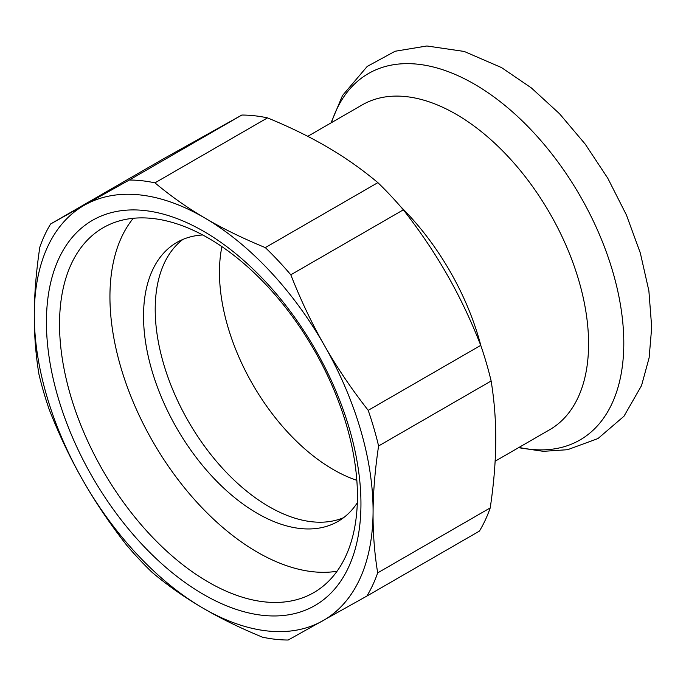 <?xml version="1.0" encoding="UTF-8"?>
<svg xmlns="http://www.w3.org/2000/svg" width="686" height="686" viewBox="0 0 686 686"><rect width="100%" height="100%" fill="white"/><g stroke="black" fill="none" stroke-linecap="round" stroke-linejoin="round"><path stroke-width="1.03" d="M182.939 239.405A161.081 93.004 -120 0 0 188.564 421.667A161.081 93.004 -120 0 0 343.592 517.681A161.081 93.004 60 0 1 199.377 438.903A161.081 93.004 60 0 1 182.939 239.405M307.748 136.343L362.225 104.889A187.518 108.259 60 0 1 549.743 213.149A187.518 108.259 60 0 1 549.743 429.676L495.112 461.215M221.904 246.626A161.081 93.004 -120 0 0 356.831 480.329M357.32 502.778A161.081 93.004 60 0 1 337.966 521.42A161.081 93.004 60 0 1 187.698 445.651A161.081 93.004 60 0 1 176.885 242.415A161.081 93.004 60 0 1 202.704 234.972M337.058 571.241A208.578 120.427 60 0 1 167.135 464.448A208.578 120.427 60 0 1 133.281 218.294M60.265 341.611A210.645 121.619 -120 0 0 158.372 543.201A210.645 121.619 -120 0 0 313.811 592.593A210.645 121.619 -120 0 0 313.811 349.363A210.645 121.619 -120 0 0 103.166 227.743A210.645 121.619 -120 0 0 60.265 341.611M47.197 340.556A222.401 128.402 -120 0 0 295.4 613.404A222.401 128.402 -120 0 0 268.458 284.861A222.401 128.402 -120 0 0 47.197 340.556M50.618 223.97A251.951 145.466 60 0 0 39.814 247.166C36.238 271.193 34.403 293.316 34.3 313.536A239.56 138.306 -120 0 0 82.929 480.389A239.56 138.306 -120 0 0 202.293 607.727A239.56 138.306 -120 0 0 322.48 620.967A239.56 138.306 -120 0 0 373.073 512.348A239.56 138.306 -120 0 0 324.444 345.495A239.56 138.306 -120 0 0 205.08 218.157A239.56 138.306 -120 0 0 84.901 204.917A239.56 138.306 -120 0 0 34.3 313.536C34.12 333.902 35.655 354.079 38.905 374.076A251.951 145.466 60 0 0 49.289 409.705C59.322 435.233 70.538 458.788 82.929 480.389C95.234 502.032 109.82 523.65 126.687 545.233A251.951 145.466 60 0 0 152.172 572.424C167.941 585.655 184.645 597.42 202.293 607.727C219.863 618.086 239.937 627.904 262.532 637.191A251.951 145.466 60 0 0 288.197 640.021L366.873 596.074L479.42 531.093A251.951 145.466 -120 0 0 490.224 507.897C493.8 483.87 495.635 461.747 495.738 441.527C495.918 421.161 494.383 400.984 491.133 380.987A251.951 145.466 -120 0 0 480.749 345.358C470.716 319.83 459.5 296.275 447.109 274.674C434.804 253.031 420.218 231.414 403.351 209.83A251.951 145.466 -120 0 0 377.866 182.639C362.097 169.408 345.392 157.643 327.745 147.336C310.183 136.977 290.101 127.159 267.506 117.872A251.951 145.466 -120 0 0 241.841 115.042L163.165 158.989L50.618 223.97L129.294 180.024A251.951 145.466 60 0 1 154.959 182.853L267.506 117.872M366.873 596.074A251.951 145.466 60 0 0 377.677 572.879C374.427 552.796 372.892 532.61 373.073 512.348C373.184 492.016 375.028 469.893 378.586 445.969L491.133 380.987M154.959 182.853C170.728 196.076 187.432 207.841 205.08 218.157C222.641 228.507 242.724 238.325 265.319 247.612A251.951 145.466 60 0 1 290.804 274.803C300.845 300.331 312.061 323.895 324.444 345.495C336.749 367.139 351.335 388.756 368.202 410.339A251.951 145.466 60 0 1 378.586 445.969M377.677 572.879L490.224 507.897M290.804 274.803L403.351 209.83M368.202 410.339L480.749 345.358M265.319 247.612L377.866 182.639M129.294 180.024L241.841 115.042M331.484 122.64A211.554 122.142 60 0 1 359.798 79.422A211.554 122.142 60 0 1 598.724 232.914A211.554 122.142 60 0 1 518.993 447.426M400.41 206.4A187.518 108.259 60 0 1 480.92 345.855M331.012 122.905L342.503 95.526L367.199 66.448L395.102 51.253L426.906 45.979L464.208 51.45L501.517 67.58L531.307 87.877L559.493 113.704L585.252 144.163L607.762 178.189L626.447 215.052L640.33 253.031L648.879 290.838L651.7 327.273L649.128 357.783L641.53 385.618L623.977 416.231L598.003 438.534L567.579 449.707L543.372 451.328L518.522 447.692"/></g></svg>
